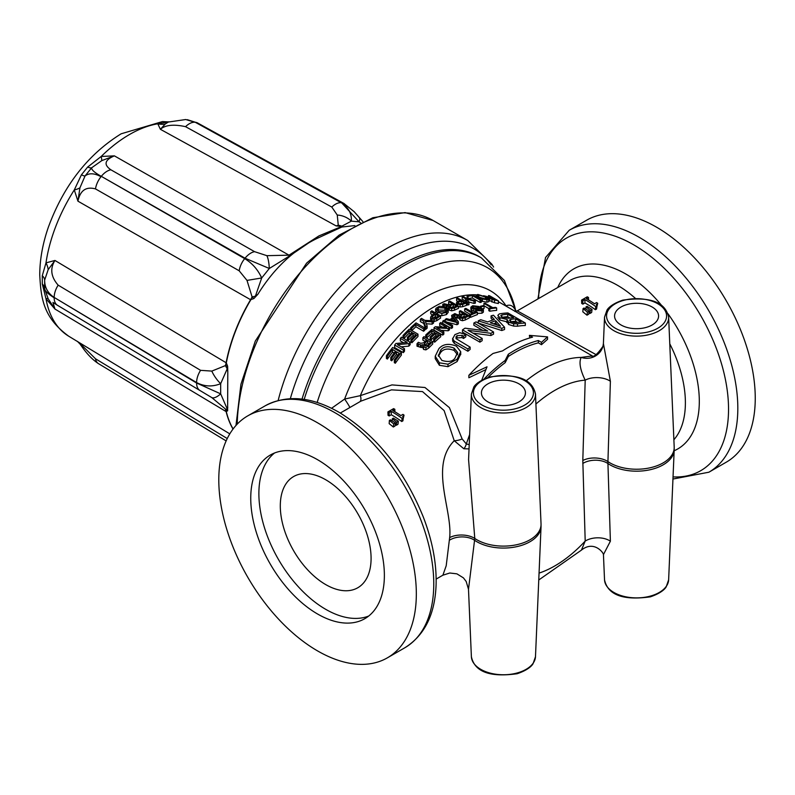 <?xml version="1.0" encoding="UTF-8"?>
<svg xmlns="http://www.w3.org/2000/svg" width="795" height="795" viewBox="0 0 795 795"><rect width="100%" height="100%" fill="white"/><g stroke="black" fill="none" stroke-linecap="round" stroke-linejoin="round"><path stroke-width="1.19" d="M471.385 656.71C474.675 671.855 489.949 677.519 517.207 673.723C531.189 668.953 533.197 663.308 533.067 663.676L535.482 656.71A32.058 18.514 180 0 1 515.339 673.435A32.058 18.514 180 0 1 480.766 669.34A32.058 18.514 180 0 1 471.385 656.71L468.493 589.294L474.784 538.463L468.573 459.55M487.872 401.853A22.002 12.7 180 0 1 481.432 393.028A22.002 12.7 180 0 1 503.434 380.159A22.002 12.7 180 0 1 525.435 393.028A22.002 12.7 180 0 1 511.732 404.635A22.002 12.7 180 0 1 487.872 401.853M604.528 579.833C607.817 594.978 623.091 600.652 650.35 596.846C664.332 592.086 666.349 586.432 666.21 586.809L668.635 579.833A32.058 18.514 180 0 1 648.481 596.568A32.058 18.514 180 0 1 613.909 592.464A32.058 18.514 180 0 1 604.528 579.833L603.445 554.592L610.391 541.196A17.122 10.226 -1.8 0 0 585.2 541.057L581.413 550.13L538.771 579.972M668.635 317.155L674.19 446.979A37.613 21.723 180 0 1 651.403 467.48A37.613 21.723 180 0 1 609.984 462.879A37.613 21.723 180 0 1 607.937 461.597L610.391 381.262L603.405 343.529L604.528 317.155A32.058 18.514 0 0 0 613.909 330.7A32.058 18.514 0 0 0 649.217 334.625A32.058 18.514 0 0 0 668.635 317.155C665.345 302.011 650.072 296.336 622.803 300.142C608.831 304.902 606.814 310.557 606.953 310.179L604.528 317.155M621.024 324.976A22.002 12.7 180 0 1 614.575 316.152A22.002 12.7 180 0 1 636.576 303.293A22.002 12.7 180 0 1 658.588 316.152A22.002 12.7 180 0 1 644.874 327.759A22.002 12.7 180 0 1 621.024 324.976M349.87 407.507A8.218 0.646 55.9 0 0 344.623 399.06L331.545 408.302M359.837 401.753A8.218 4.074 59.1 0 0 360.334 395.652L344.623 399.06A130.082 75.098 120 0 1 425.325 297.191A130.082 75.098 120 0 1 506.037 305.866L505.958 306.055M360.88 401.157L391.468 389.858L422.523 391.597L444.127 410.598L454.233 440.728A8.218 3.001 167.1 0 0 462.143 438.939L449.384 407.626L424.977 387.503L391.955 384.899L360.334 395.652A124.616 71.948 -60 0 1 476.185 294.816M535.482 394.032C532.193 378.887 516.919 373.213 489.66 377.009C475.678 381.779 473.671 387.423 473.8 387.056L471.385 394.032A32.058 18.514 0 0 0 480.766 407.577A32.058 18.514 0 0 0 516.064 411.502A32.058 18.514 0 0 0 535.482 394.032L541.037 523.855A37.613 21.723 180 0 1 518.26 544.356A37.613 21.723 180 0 1 476.831 539.745A37.613 21.723 180 0 1 474.784 538.463A17.122 9.361 1 0 0 449.652 537.609C452.683 510.291 429.161 466.029 454.233 440.728L463.843 448.768A8.218 4.79 102.7 0 0 466.307 443.948L462.143 438.939M463.843 448.768L469.03 448.877M469.219 444.614L466.307 443.948L469.646 434.547M515.905 311.372L515.677 310.626C513.262 305.707 510.042 304.117 506.037 305.866A8.218 7.92 75.4 0 0 506.107 306.145M591.818 355.971L581.165 357.412C578.81 362.262 580.161 369.844 585.2 380.149L582.805 460.524L585.2 541.057A107.504 62.07 -60 0 1 539.06 573.115M517.326 312.624L581.095 349.432M397.858 355.176L396.506 354.401A124.616 71.948 120 0 0 391.776 360.791L390.782 360.224L390.782 357.482L391.776 358.058A127.359 73.528 -60 0 1 396.506 351.778L399.259 353.358A127.359 73.528 120 0 0 394.33 359.916L395.324 360.493A127.359 73.528 -60 0 1 401.376 352.513L392.66 347.485A127.359 73.528 120 0 0 386.42 355.733L387.404 356.309A127.359 73.528 -60 0 1 392.531 349.472L395.522 351.201A127.359 73.528 120 0 0 390.782 357.482M394.111 353.02L392.531 352.106A124.616 71.948 120 0 0 387.404 359.052L386.42 358.485L386.42 355.733M401.376 352.513L401.376 355.117A124.616 71.948 120 0 0 395.324 363.236L394.33 362.659L394.33 359.916M458.457 306.115L449.741 301.076A127.359 73.528 120 0 0 448.628 301.563L452.365 303.73A127.359 73.528 120 0 0 449.443 305.081L444.097 303.71A127.359 73.528 120 0 0 442.745 304.396L448.519 306.135L449.334 307.834L451.649 308.589L454.472 307.923A127.359 73.528 -60 0 1 458.457 306.115L458.457 308.361A124.616 71.948 120 0 0 454.472 310.169L451.649 310.835L449.334 310.08L448.519 308.371L447.048 308.371M450.189 304.724L448.628 303.819L448.628 301.563M410.17 342.208L401.455 337.169A127.359 73.528 120 0 0 400.342 338.412L407.288 342.426L395.93 343.49A127.359 73.528 120 0 0 394.648 345.03L403.363 350.058A127.359 73.528 -60 0 1 404.486 348.707L397.44 344.642L408.859 343.659A127.359 73.528 -60 0 1 410.17 342.208L410.17 344.662A124.616 71.948 120 0 0 408.859 346.133L401.177 346.809M404.486 348.707L404.486 351.251A124.616 71.948 120 0 0 403.363 352.632L394.648 347.594L394.648 345.03M403.552 342.734L400.342 340.886L400.342 338.412M486.947 299.705L486.947 302.199L488.756 301.663L488.736 299L486.58 297.201L477.845 294.448L476.006 295.203L478.083 297.221L482.386 299.009L486.947 299.705L488.736 299M486.947 302.199L481.204 301.086M414.354 336.186L413.112 335.47A124.616 71.948 120 0 0 408.382 340.369L407.388 339.793L407.388 337.368L408.382 337.935A127.359 73.528 -60 0 1 413.112 333.095L415.865 334.685A127.359 73.528 120 0 0 410.935 339.733L411.929 340.31A127.359 73.528 -60 0 1 417.981 334.158L409.266 329.13A127.359 73.528 120 0 0 403.015 335.49L404.009 336.066A127.359 73.528 -60 0 1 409.137 330.8L412.118 332.519A127.359 73.528 120 0 0 407.388 337.368M410.608 334.029L409.137 333.175A124.616 71.948 120 0 0 404.009 338.501L403.015 337.925L403.015 335.49M417.981 334.158L417.981 336.524A124.616 71.948 120 0 0 411.929 342.744L410.935 342.168L410.935 339.733M422.771 344.682L423.586 346.998L425.901 347.465L428.724 345.626A127.359 73.528 -60 0 1 432.719 341.681L432.719 344.036A124.616 71.948 120 0 0 428.724 348.031L425.901 349.889L423.586 349.432L422.771 347.097L421.3 347.524L416.997 346.183L416.997 343.748L421.3 345.09L422.771 344.682L422.702 347.783M425.106 341.383L422.88 340.101L422.88 337.736L426.617 339.892A127.359 73.528 120 0 0 423.695 342.814L420.764 343.301L418.349 342.317A127.359 73.528 120 0 0 416.997 343.748M424.739 327.938L416.024 322.909A127.359 73.528 120 0 0 410.618 327.828L411.611 328.405A127.359 73.528 -60 0 1 415.894 324.469L423.616 328.921A127.359 73.528 -60 0 1 424.739 327.938L424.739 330.243A124.616 71.948 120 0 0 423.616 331.237L415.894 326.785A124.616 71.948 120 0 0 411.79 330.581M437.021 336.225L435.859 335.55A124.616 71.948 120 0 0 431.128 339.823L430.135 339.246L430.135 336.911L431.128 337.478A127.359 73.528 -60 0 1 435.859 333.254L438.611 334.844A127.359 73.528 120 0 0 433.682 339.256L434.676 339.823A127.359 73.528 -60 0 1 440.718 334.457L432.003 329.428A127.359 73.528 120 0 0 425.762 334.973L426.756 335.55A127.359 73.528 -60 0 1 431.874 330.959L434.865 332.678A127.359 73.528 120 0 0 430.135 336.911M433.275 334.059L431.874 333.254A124.616 71.948 120 0 0 426.756 337.895L425.762 337.319L425.762 334.973M440.718 334.457L440.718 336.752A124.616 71.948 120 0 0 434.676 342.168L433.682 341.592L433.682 339.256M433.514 320.822L424.878 320.355L421.459 318.378A127.359 73.528 120 0 0 420.336 319.282L423.755 321.25L425.772 327.053A127.359 73.528 -60 0 1 427.144 325.89L425.385 321.409L432.142 321.876A127.359 73.528 -60 0 1 433.514 320.822L433.514 323.088A124.616 71.948 120 0 0 432.142 324.141L426.309 323.744M427.144 325.89L427.144 328.176A124.616 71.948 120 0 0 425.772 329.349L423.755 323.535L420.336 321.568L420.336 319.282M449.523 327.55L440.808 322.522A127.359 73.528 120 0 0 439.685 323.336L446.641 327.351L435.272 326.745A127.359 73.528 120 0 0 433.991 327.779L442.706 332.807A127.359 73.528 -60 0 1 443.829 331.893L436.783 327.828L448.201 328.524A127.359 73.528 -60 0 1 449.523 327.55L449.523 329.806A124.616 71.948 120 0 0 448.201 330.78L441.116 330.332M443.829 331.893L443.829 334.178A124.616 71.948 120 0 0 442.706 335.092L433.991 330.064L433.991 327.779M442.259 327.093L439.685 325.602L439.685 323.336M446.432 312.356L446.432 314.591L448.241 312.296L448.221 309.812L444.812 306.781L439.307 306.304L435.889 308.331L435.948 310.915L437.568 312.276L441.871 313.478L446.432 312.356L448.221 309.812M446.432 314.591L441.871 315.714L439.824 315.436M436.018 313.24L435.491 309.563M452.554 325.403L452.554 327.649A124.616 71.948 120 0 0 451.431 328.434L442.716 323.406L442.716 321.15L451.431 326.189A127.359 73.528 -60 0 1 452.554 325.403L443.839 320.375A127.359 73.528 120 0 0 442.716 321.15M466.456 303.114L457.741 298.075A127.359 73.528 120 0 0 456.618 298.443L460.305 300.58A127.359 73.528 120 0 0 457.453 301.593L456.519 302.597L457.691 303.968L460.076 304.724L462.65 304.425A127.359 73.528 -60 0 1 466.456 303.114L466.456 305.399A124.616 71.948 120 0 0 462.65 306.701L460.076 306.989L457.691 306.234M456.539 305.002L456.519 302.567M457.85 301.444L456.618 300.729L456.618 298.443M469.239 315.734L460.524 310.706A127.359 73.528 120 0 0 459.401 311.243L463.147 313.399A127.359 73.528 120 0 0 460.216 314.88L457.294 314.691L454.879 313.578A127.359 73.528 120 0 0 453.528 314.323L459.291 316.003L460.106 317.752L462.432 318.487L465.254 317.722A127.359 73.528 -60 0 1 469.239 315.734L469.239 317.98A124.616 71.948 120 0 0 465.254 319.968L462.432 320.723L460.106 319.988L459.291 318.239L453.806 316.728M461.06 314.442L459.401 313.488L459.401 311.243M475.36 300.808L466.725 298.483L463.306 296.505A127.359 73.528 120 0 0 462.183 296.783L465.602 298.761L467.619 302.746A127.359 73.528 -60 0 1 468.99 302.339L467.231 299.228L473.989 301.086A127.359 73.528 -60 0 1 475.36 300.808L475.36 303.173A124.616 71.948 120 0 0 473.989 303.432L468.792 301.981M468.99 302.339L468.99 304.644A124.616 71.948 120 0 0 467.619 305.041L465.602 301.086L462.183 299.109L462.183 296.783M477.397 312.326L477.397 314.601A124.616 71.948 120 0 0 470.56 317.374L469.567 316.808L469.567 314.552L470.56 315.128A127.359 73.528 -60 0 1 477.397 312.326L476.404 311.749A127.359 73.528 120 0 0 473.532 312.852L465.81 308.39A127.359 73.528 120 0 0 464.687 308.858L472.419 313.309A127.359 73.528 120 0 0 469.567 314.552M470.173 314.283L464.687 311.113L464.687 308.858M481.204 302.358A124.616 71.948 120 0 0 480.081 302.478L472.359 298.016A124.616 71.948 120 0 0 468.076 298.632L467.082 298.055L467.082 295.69L468.076 296.267A127.359 73.528 -60 0 1 472.359 295.611L480.081 300.063A127.359 73.528 -60 0 1 481.204 299.944L481.204 302.358M483.4 309.802L482.336 308.609L478.51 307.904L472.975 307.943L473.403 306.343L478.073 306.771A127.359 73.528 -60 0 1 479.097 306.502L472.677 305.717L470.859 307.178L473.721 309.017L481.412 308.977L480.955 310.418L477 310.1A127.359 73.528 120 0 0 475.927 310.467L481.969 310.915L483.4 309.802L483.4 312.107L481.969 313.22L477.397 313.369M475.927 311.322L471.842 310.646L470.859 309.454L470.859 307.178M498.346 300.828L489.631 295.79A127.359 73.528 120 0 0 488.508 295.551L492.194 297.688A127.359 73.528 120 0 0 489.342 297.201L488.408 297.4L489.581 298.413L494.54 300.132A127.359 73.528 -60 0 1 498.346 300.828L498.346 303.561A124.616 71.948 120 0 0 494.54 302.776L488.408 300.003M484.066 306.154L483.201 305.648A127.359 73.528 120 0 0 480.359 306.274L481.223 306.781A127.359 73.528 -60 0 1 484.066 306.154L484.066 308.51A124.616 71.948 120 0 0 482.635 308.798M452.057 318.219L451.61 315.426L453.279 317.483A127.359 73.528 120 0 0 449.93 319.56L446.442 318.626A127.359 73.528 120 0 0 445.2 319.451L456.976 322.492A127.359 73.528 -60 0 1 458.347 321.647L452.802 314.741A127.359 73.528 120 0 0 451.61 315.426M458.347 321.647L458.347 323.883A124.616 71.948 120 0 0 456.976 324.738L446.83 322.104M496.646 307.953L496.646 310.398A124.616 71.948 120 0 0 489.809 311.243L488.816 310.666L488.816 308.301L489.809 308.877A127.359 73.528 -60 0 1 496.646 307.953L495.653 307.377A127.359 73.528 120 0 0 492.791 307.675L485.069 303.223A127.359 73.528 120 0 0 483.946 303.372L491.668 307.834A127.359 73.528 120 0 0 488.816 308.301M488.816 308.579L483.946 305.767L483.946 303.372M460.703 354.033L457.125 361.556L447.992 366.664L439.397 365.303L435.233 358.644L435.233 356.19L439.397 362.818L447.992 364.209L457.125 359.171L460.703 351.708L456.38 346.123C448.807 343.182 442.994 344.016 438.92 348.637L435.233 356.19M492.781 320.027L491.062 318.199L491.062 315.893L494.401 319.481A127.359 73.528 120 0 0 487.713 321.955L480.736 319.709A127.359 73.528 120 0 0 478.252 320.832L501.804 328.265A127.359 73.528 -60 0 1 504.547 327.242L493.457 315.217A127.359 73.528 120 0 0 491.062 315.893M504.547 327.242L504.547 329.528A124.616 71.948 120 0 0 501.804 330.531L478.252 323.078L478.252 320.832M465.791 334.606L459.808 332.688L454.919 334.606L452.683 338.809L454.283 341.115L467.897 348.965A127.359 73.528 -60 0 1 470.133 347.137L456.062 338.65L456.042 336.722L456.986 335.689L462.004 335.331L463.545 336.215A127.359 73.528 -60 0 1 465.791 334.606L465.791 336.851A124.616 71.948 120 0 0 463.545 338.471L462.004 337.587L456.986 337.954L456.161 338.799M470.133 347.137L470.133 349.412A124.616 71.948 120 0 0 467.897 351.261L454.283 343.4L452.683 341.095L452.633 338.263L452.683 341.095M525.346 323.018L507.916 312.952A127.359 73.528 120 0 0 499.3 313.916L497.829 315.367L499.936 317.742L507.16 319.53L508.611 322.154L513.64 323.754L517.505 323.843A127.359 73.528 -60 0 1 525.346 323.018L525.346 325.493A124.616 71.948 120 0 0 517.505 326.218L513.64 326.099L508.611 324.489L507.16 321.886L499.936 320.067L497.829 317.374M493.536 331.942L476.106 321.876A127.359 73.528 120 0 0 473.86 323.028L487.772 331.058L465.035 328.176A127.359 73.528 120 0 0 462.481 329.855L479.912 339.922A127.359 73.528 -60 0 1 482.158 338.441L468.066 330.313L490.893 333.304A127.359 73.528 -60 0 1 493.536 331.942L493.536 334.178A124.616 71.948 120 0 0 490.893 335.54L472.896 333.095M482.158 338.441L482.158 340.687A124.616 71.948 120 0 0 479.912 342.168L462.481 332.101L462.481 329.855M482.615 330.313L473.86 325.264L473.86 323.028M432.629 314.929L430.721 313.816L430.721 311.57L434.408 313.707A127.359 73.528 120 0 0 431.556 315.685L430.622 317.225L431.794 318.835L434.179 319.381L436.753 318.457A127.359 73.528 -60 0 1 440.559 315.863L431.844 310.825A127.359 73.528 120 0 0 430.721 311.57M440.559 315.863L440.559 318.099A124.616 71.948 120 0 0 436.753 320.713L433.514 321.627M431.794 321.091L430.622 319.471L430.622 317.225L430.622 319.441M484.016 379.066A127.359 73.528 -60 0 1 505.173 360.433L508.323 354.252A127.359 73.528 -60 0 1 538.344 340.538L541.484 342.357L547.536 336.871L547.536 339.316L541.484 344.682L538.344 342.864A124.616 71.948 120 0 0 508.323 356.498L505.173 362.689A124.616 71.948 120 0 0 487.862 377.565M485.854 369.625L468.861 377.754L468.861 375.31L487.017 366.813L481.74 380.209M529.808 337.935L529.381 335.361L532.531 337.179A127.359 73.528 120 0 0 502.51 350.903L493.069 353.447A127.359 73.528 120 0 0 468.861 375.31M596.23 354.719L517.287 310.855L514.782 311.401M317.135 402.479A148.605 85.8 -60 0 1 413.142 275.03A148.605 85.8 -60 0 1 515.677 310.626A8.218 7.582 -23 0 0 515.756 311.392M416.332 593.885A139.681 80.643 -120 0 0 355.355 453.309A139.681 80.643 -120 0 0 247.722 415.884A139.681 80.643 -120 0 0 218.794 479.832A139.681 80.643 -120 0 0 279.76 620.398A139.681 80.643 -120 0 0 387.404 657.823A139.681 80.643 -120 0 0 416.332 593.885M672.948 479.037L708.892 472.21L726.322 462.153A139.681 80.643 -120 0 0 755.25 398.206A139.681 80.643 -120 0 0 694.274 257.64A139.681 80.643 -120 0 0 586.64 220.215L569.21 230.272L545.539 257.51L537.877 298.97M589.105 311.133L588.688 314.204L586.988 315.188L582.834 311.819L583.063 308.609L584.087 308.013L589.105 311.133L587.406 312.117L583.063 308.609M596.995 305.926L596.598 309.017L595.385 309.712A95.857 55.342 -120 0 0 584.951 302.945L582.884 304.137A95.857 55.342 -120 0 0 581.702 303.481L581.602 300.073L587.267 296.803A99.971 57.717 60 0 1 588.509 297.479L586.402 298.701A99.971 57.717 60 0 1 594.511 303.769L596.618 302.547A99.971 57.717 60 0 1 597.721 303.322L596.27 304.743L596.995 305.926L595.793 306.622A99.971 57.717 -120 0 0 584.901 299.566L582.834 300.758A99.971 57.717 -120 0 0 581.602 300.073M597.721 303.322L596.886 306.781M592.046 309.434L590.347 310.418L585.995 306.91L587.028 306.314L592.046 309.434L591.629 312.505L589.92 313.488L588.906 312.634M449.652 537.609L446.204 565.742L442.894 575.202L449.791 573.006L456.896 573.841L463.415 577.866L466.188 581.493L468.503 589.274M398.384 421.241L396.675 422.234L392.333 418.727L393.356 418.13L398.384 421.241L397.957 424.321L396.258 425.305L395.234 424.451M403.323 417.733L402.926 420.823L401.723 421.519A95.857 55.342 -120 0 0 391.279 414.761L389.222 415.954A95.857 55.342 -120 0 0 388.03 415.298L387.93 411.89L393.604 408.62A99.971 57.717 60 0 1 394.837 409.296L392.73 410.508A99.971 57.717 60 0 1 400.839 415.576L402.946 414.364A99.971 57.717 60 0 1 404.049 415.139L402.608 416.56L403.323 417.733L402.121 418.428A99.971 57.717 -120 0 0 391.229 411.373L389.172 412.565A99.971 57.717 -120 0 0 387.93 411.89M404.049 415.139L403.214 418.597M395.443 422.94L395.026 426.021L393.316 427.004L389.162 423.636L389.391 420.416L390.415 419.83L395.443 422.94L393.734 423.924L389.391 420.416M610.391 381.262A17.122 9.53 1.7 0 0 585.2 380.149A107.504 62.07 -60 0 0 535.909 404.039M591.162 355.941C593.408 357.641 597.333 354.431 602.938 346.322A17.122 16.496 15.5 0 1 581.165 357.412A124.616 71.948 -60 0 0 526.141 380.785M547.536 336.871L529.381 335.361M505.173 360.433L505.173 362.689M508.323 354.252L508.323 356.498M538.344 340.538L538.344 342.864M541.484 342.357L541.484 344.682M393.316 427.004L393.734 423.924M589.92 313.488L590.347 310.418M585.845 309.066L585.995 306.91M582.884 304.137L582.834 300.758M584.951 302.945L584.901 299.566M595.385 309.712L595.793 306.622M588.538 299.934L588.509 297.479M586.988 315.188L587.406 312.117M389.222 415.954L389.172 412.565M391.279 414.761L391.229 411.373M401.723 421.519L402.121 418.428M394.877 411.75L394.837 409.296M396.258 425.305L396.675 422.234M392.173 420.873L392.333 418.727M438.442 316.032A127.359 73.528 120 0 0 435.779 317.881L432.927 318L432.192 317.016L432.589 316.231A127.359 73.528 -60 0 1 435.402 314.283L438.442 316.032M435.402 314.283L435.402 316.519A124.616 71.948 120 0 0 433.126 318.099M436.664 317.255L435.402 316.519M430.622 317.235L430.622 319.471M490.893 333.304L490.893 335.54M479.912 339.922L479.912 342.168M507.16 319.53L506.773 322.581M517.058 322.462L513.928 322.472L510.42 321.409L509.406 320.117L510.599 319.421A127.359 73.528 -60 0 1 515.617 318.825L521.122 322.005A127.359 73.528 120 0 0 517.058 322.462M513.63 317.682A127.359 73.528 120 0 0 508.641 318.278L502.112 317.245L500.751 315.744L501.804 314.969A127.359 73.528 -60 0 1 507.657 314.234L513.63 317.682M515.617 318.825L515.617 321.269A124.616 71.948 120 0 0 511.066 321.736M517.555 322.392L515.617 321.269M507.657 314.234L507.657 316.678A124.616 71.948 120 0 0 502.182 317.284M510.062 318.06L507.657 316.678M463.545 336.215L463.545 338.471M467.897 348.965L467.897 351.261M495.673 320.753L500.492 326.198L490.257 322.75A127.359 73.528 -60 0 1 495.673 320.753L495.673 323.038A124.616 71.948 120 0 0 493.427 323.813M497.62 325.225L495.673 323.038M501.804 328.265L501.804 330.531M460.732 354.669L460.703 351.708M438.353 355.922L440.837 349.85C443.779 346.372 448.201 345.795 454.104 348.14L457.592 352.443L454.988 358.128C452.663 361.576 448.291 362.331 441.881 360.413L438.274 355.017M457.592 354.779L454.104 350.466C448.171 348.13 443.749 348.727 440.837 352.235L438.413 356.22M457.592 353.765L457.632 353.099M489.809 308.877L489.809 311.243M456.976 322.492L456.976 324.738M456.32 321.289L451.202 319.878A127.359 73.528 -60 0 1 453.915 318.199L456.32 321.289M445.2 319.451L445.2 321.16M453.915 318.199L453.915 320.435M480.359 306.274L480.359 307.933M481.223 306.781L481.223 308.132M488.508 295.551L488.508 297.231M493.566 299.556L490.376 297.787A127.359 73.528 -60 0 1 493.188 298.254L496.229 300.013A127.359 73.528 120 0 0 493.566 299.556M488.408 298.503L488.408 297.38L488.408 298.503L488.408 297.4L489.342 297.201M493.188 298.254L493.188 299.486M481.412 310.239L481.412 308.977L481.939 309.613M472.975 307.943L472.359 307.198M478.073 306.771L478.073 307.943M479.097 306.502L479.097 307.864M473.721 309.017L473.721 311.302M475.927 310.467L475.927 311.928M480.081 300.063L480.081 302.478M472.359 295.611L472.359 298.016M468.076 296.267L468.076 298.632M481.204 299.944L472.488 294.905A127.359 73.528 120 0 0 467.082 295.69M470.56 315.128L470.56 317.374M473.989 301.086L473.989 303.432M467.619 302.746L467.619 305.041M465.602 298.761L465.602 301.086M459.291 316.003L459.222 318.696M467.122 315.704A127.359 73.528 120 0 0 464.21 317.175L461.378 317.215L460.494 316.251L461.209 315.456A127.359 73.528 -60 0 1 464.131 313.975L467.122 315.704M464.131 313.975L464.131 316.221A124.616 71.948 120 0 0 461.776 317.404M465.045 316.748L464.131 316.221M453.528 314.323L453.528 315.625M453.806 314.492L453.806 315.983M454.959 314.691L454.959 316.927M456.877 315.695L456.877 317.93M457.831 316.022L457.831 318.258M461.676 303.849L458.824 303.521L458.089 302.676L458.486 302.15A127.359 73.528 -60 0 1 461.299 301.146L464.34 302.905A127.359 73.528 120 0 0 461.676 303.849M461.885 303.769L461.299 303.432A124.616 71.948 120 0 0 459.927 303.909M461.299 301.146L461.299 303.432M451.431 326.189L451.431 328.434M437.051 309.712L438.293 307.685L444.922 308.003L446.671 309.871L445.369 311.809L438.81 311.62L437.012 309.374M446.184 311.203L444.922 310.239L438.293 309.921L437.479 310.547M442.706 332.807L442.706 335.092M448.201 328.524L448.201 330.78M432.142 321.876L432.142 324.141M425.772 327.053L425.772 329.349M423.755 321.25L423.755 323.535M434.676 339.823L434.676 342.168M426.756 335.55L426.756 337.895M431.874 330.959L431.874 333.254M431.128 337.478L431.128 339.823M435.859 333.254L435.859 335.55M423.616 328.921L423.616 331.237M415.894 324.469L415.894 326.785M411.611 328.405L411.611 330.481M410.618 327.828L410.618 329.905M432.719 341.681L424.003 336.643A127.359 73.528 120 0 0 422.88 337.736M430.602 342.188A127.359 73.528 120 0 0 427.68 345.109L424.848 345.904L423.974 344.732L424.679 343.39A127.359 73.528 -60 0 1 427.611 340.459L430.602 342.188M427.611 340.459L427.611 342.834A124.616 71.948 120 0 0 424.679 345.795L424.679 343.39M429.091 343.688L427.611 342.834M417.286 343.907L417.286 346.352M418.428 343.907L418.428 346.332M420.346 344.851L420.346 347.286M421.3 345.09L421.3 347.524M413.112 333.095L413.112 335.47M408.382 337.935L408.382 340.369M409.137 330.8L409.137 333.175M404.009 336.066L404.009 338.501M411.929 340.31L411.929 342.744M487.186 298.791L485.884 299.119L479.335 297.201L477.566 295.71L478.809 295.015L485.437 297.131L487.206 298.682M483.996 298.93L480.2 297.658M408.859 343.659L408.859 346.133M403.363 350.058L403.363 352.632M448.519 306.135L448.45 308.818M456.35 306.025A127.359 73.528 120 0 0 453.428 307.377L450.596 307.347L449.722 306.393L450.427 305.658A127.359 73.528 -60 0 1 453.359 304.296L456.35 306.025M453.359 304.296L453.359 306.552A124.616 71.948 120 0 0 451.103 307.576M454.174 307.019L453.359 306.552M442.745 304.396L442.745 306.214M443.034 304.565L443.034 306.264M444.176 304.783L444.176 306.552M446.094 305.787L446.094 307.407M447.048 306.125L447.048 308.053M396.506 351.778L396.506 354.401M391.776 358.058L391.776 360.791M392.531 349.472L392.531 352.106M387.404 356.309L387.404 359.052M395.324 360.493L395.324 363.236M371.086 558.368A64.196 37.057 60 0 1 357.79 587.753A64.196 37.057 60 0 1 325.692 584.573A64.196 37.057 60 0 1 283.755 528.009A64.196 37.057 60 0 1 293.594 476.563A64.196 37.057 60 0 1 343.062 493.765A64.196 37.057 60 0 1 371.086 558.368M384.373 575.431A94.496 54.557 -120 0 0 343.132 480.339A94.496 54.557 -120 0 0 270.32 455.028A94.496 54.557 -120 0 0 250.743 498.276A94.496 54.557 -120 0 0 291.994 593.368A94.496 54.557 -120 0 0 364.806 618.689A94.496 54.557 -120 0 0 384.373 575.431M274.553 452.981A94.496 54.557 -120 0 0 258.882 493.586A94.496 54.557 -120 0 0 297.489 585.816A94.496 54.557 -120 0 0 368.701 616.036M79.927 187.839A16.437 6.817 -0.5 0 1 74.283 189.945L77.94 201.175L79.927 187.839L85.035 175.993A16.437 2.773 37.8 0 1 81.428 174.801L74.283 189.945A120.115 69.354 -60 0 0 45.991 262.867L42.284 275.686L42.284 283.984L45.991 298.761L54.944 309.036L48.187 298.811A16.437 2.773 -32.6 0 0 45.991 298.761A120.115 69.354 -60 0 0 68.698 336.196C42.9 317.334 41.032 297.936 39.75 275.04C39.78 259.617 42.662 243.638 48.396 227.092C63.709 185.533 87.957 154.439 121.148 133.798L162.448 121.575L168.421 121.883M168.103 121.963L157.788 123.791A120.115 69.354 -60 0 0 129.496 134.524A120.115 69.354 -60 0 0 101.204 156.456A16.437 1.431 -105.8 0 1 101.81 160.61L114.381 155.86L101.204 156.456L87.649 167.059A16.437 4.174 -140.2 0 0 91.594 167.834L101.81 160.61M87.649 167.059L81.428 174.801M95.499 188.912L239.186 270.797L247.007 280.406L252.095 296.942A34.235 20.253 -60.4 0 1 250.574 299.705L77.94 201.175C80.216 190.412 86.069 186.328 95.499 188.912A16.437 9.709 -60.3 0 1 101.015 176.709C94.347 173.091 89.02 172.863 85.025 175.993L91.594 167.834M318.984 235.877L289.012 255.175L266.882 255.672L254.569 251.667L110.873 169.792C103.479 164.654 104.652 160.014 114.381 155.86L289.012 255.175A16.437 6.161 -130.8 0 1 289.897 255.742L318.984 235.877L341.741 226.456L336.116 225.899L160.381 129.297L165.28 123.97A16.437 15.443 14.5 0 1 157.788 123.791L160.381 129.297C165.37 124.954 173.767 124.08 185.553 126.673A16.437 9.55 -61.2 0 1 194.994 122.251L185.692 119.528L167.874 122.112A16.437 12.68 91.6 0 1 167.725 122.112M227.618 366.227L226.327 362.868L54.944 260.462L45.991 262.867A16.437 11.945 -129.4 0 1 48.187 269.634L54.944 260.462C49.856 268.65 50.92 276.889 58.164 285.157A16.437 9.649 120.9 0 0 54.169 297.439L196.603 382.564C204.355 386.628 212.384 386.996 220.672 383.687L227.231 368.771L227.797 371.792L227.618 366.227L225.472 365.571A16.437 10.593 53.3 0 0 227.231 368.771M165.28 123.97L168.818 121.774M167.437 122.092A16.437 12.68 91.6 0 1 165.926 121.864M79.778 343.808L77.403 341.363M79.927 343.967L77.94 341.761M247.007 280.406L261.694 277.972C257.908 269.654 252.244 263.205 244.691 258.633L101.303 176.341A16.437 9.709 -60.3 0 1 110.873 169.792M253.873 298.542L252.095 296.942A16.437 5.247 -4.1 0 1 255.394 296.197L261.694 277.972L269.306 268.491A16.437 4.283 -91 0 0 266.882 255.672M220.672 393.833L220.672 383.677A16.437 6.122 54.2 0 1 211.818 371.096L225.472 365.571A34.235 20.113 120.9 0 0 226.118 362.749A124.616 71.948 120 0 1 250.574 299.705L253.883 298.552L257.858 294.299L255.394 296.197M91.604 167.844C91.445 169.832 94.684 172.664 101.303 176.341L245.039 258.206L269.316 268.491L289.897 255.742M257.858 294.299C273.738 268.74 293.246 250.226 316.38 238.748L315.913 238.46M316.38 238.748L341.84 227.022L354.828 225.591M359.062 217.413A16.437 5.426 -38.3 0 1 359.29 217.651A16.437 5.426 -38.3 0 1 358.962 221.815L360.552 222.739M358.972 221.815L351.34 221.129C351.827 213.527 348.448 207.376 341.204 202.685L195.282 122.281A16.437 9.54 -61.2 0 1 197.567 122.947A16.437 9.54 -61.2 0 1 197.597 122.967L187.302 119.677L195.282 122.281L341.542 202.715L358.833 221.586M341.85 226.187L351.35 221.129A16.437 11.657 18.4 0 0 337.259 215.038L338.272 225.243A16.437 14.668 13.7 0 1 341.85 226.187L341.741 226.456M185.553 126.673L331.803 207.068L337.259 215.038M336.116 225.899A34.235 19.885 -61.2 0 0 338.272 225.243L339.654 226.426M227.241 438.542L95.499 358.774L78.934 342.397M200.111 390.603A16.437 9.649 -59.1 0 1 200.022 390.544L211.818 397.609L227.618 410.836L227.797 371.792M227.618 410.836L226.118 411.581A124.616 71.948 120 0 0 233.014 429.081M48.187 298.811L44.639 288.843A16.437 10.017 -1.7 0 0 42.284 283.984M44.778 290.364L44.669 289.39M42.284 275.686A16.437 8.934 -178.4 0 1 44.639 280.098L48.187 269.634M44.639 288.843L44.639 280.098M53.046 302.498L57.568 305.35A16.437 9.649 -59.1 0 1 54.169 297.827C47.75 293.633 44.58 290.632 44.659 288.843M227.797 407.308L227.231 408.968A16.437 3.558 -38.9 0 1 225.472 409.475A34.235 20.123 -59.1 0 1 226.118 411.581L54.944 309.036L52.957 302.448M211.818 397.609A16.437 6.37 -54.7 0 0 220.672 393.853L196.603 383.021L54.169 297.439C47.77 293.186 44.59 287.402 44.649 280.098M227.231 408.968L220.672 393.853M211.818 371.096L200.569 370.331A16.437 9.649 120.9 0 0 196.603 382.564L196.603 383.021A16.437 9.649 -59.1 0 0 200.022 390.544L57.578 305.359A16.437 9.649 -59.1 0 0 57.677 305.419M302.011 399.11A154.061 88.951 -60 0 1 479.385 256.715L481.313 257.828A154.061 88.951 120 0 0 404.277 265.46A154.061 88.951 120 0 0 304.177 399.408M491.201 264.884A158.175 91.316 120 0 0 385.933 261.774A158.175 91.316 120 0 0 290.344 398.633M493.596 267.08L491.946 264.298L467.768 240.517A162.279 93.691 120 0 0 278.151 400.491M237.218 424.132A162.279 93.691 -60 0 1 309.285 262.648A162.279 93.691 -60 0 1 433.076 220.493L467.768 240.517M449.652 540.093A17.122 10.395 -1 0 1 474.784 540.421A37.613 21.723 0 0 0 476.831 541.703A37.613 21.723 0 0 0 517.396 546.513A37.613 21.723 0 0 0 541.037 526.876L535.482 656.71M482.217 405.122A30.011 17.321 180 0 1 495.663 376.134A30.011 17.321 180 0 1 532.421 397.351A30.011 17.321 180 0 1 482.217 405.122M610.391 541.196L607.937 463.545A37.613 21.723 0 0 0 609.984 464.827A37.613 21.723 0 0 0 650.548 469.636A37.613 21.723 0 0 0 674.19 450.01L674.19 446.979M615.36 328.246A30.011 17.321 180 0 1 628.815 299.258A30.011 17.321 180 0 1 665.564 320.474A30.011 17.321 180 0 1 615.36 328.246M483.489 295.72A124.616 71.948 -60 0 1 488.508 297.042M433.762 583.818A139.681 80.643 60 0 1 404.834 647.766C424.709 635.275 435.133 614.108 436.107 584.285C436.614 563.029 432.351 540.6 423.298 516.998C404.168 470.024 376.105 435.143 339.097 412.337C311.58 396.596 286.925 394.419 265.152 405.828A139.681 80.643 60 0 1 334.993 412.744A139.681 80.643 60 0 1 433.762 583.818M538.652 298.522A134.275 77.522 60 0 1 633.595 244.761A134.275 77.522 60 0 1 728.538 409.216A134.275 77.522 60 0 1 673.037 476.901M708.892 472.21A139.681 80.643 -120 0 0 737.82 408.272A139.681 80.643 -120 0 0 639.051 237.198A139.681 80.643 -120 0 0 569.21 230.272M674.15 450.755A103.966 60.032 -120 0 0 699.312 401.346A103.966 60.032 -120 0 0 667.999 313.767M661.669 305.519A103.966 60.032 -120 0 0 625.794 274.007A103.966 60.032 -120 0 0 557.732 287.502M669.768 343.778A95.857 55.342 60 0 1 685.389 402.767A95.857 55.342 60 0 1 673.882 439.754M517.287 310.855L569.667 280.615A95.857 55.342 60 0 1 617.606 285.355A95.857 55.342 60 0 1 635.314 298.304M582.805 460.524A17.122 9.53 1.7 0 1 607.937 461.597L607.937 463.545A17.122 10.226 -1.8 0 0 582.805 463.455M432.589 316.231L432.589 317.762M431.794 318.835L431.794 320.723M434.179 319.381L434.179 321.637M436.753 318.457L436.753 320.713M510.599 319.421L510.599 321.508M501.804 314.969L501.804 317.056M499.936 317.742L499.936 320.067M508.611 322.154L508.611 324.489M513.64 323.754L513.64 326.099M517.505 323.843L517.505 326.218M462.004 335.331L462.004 337.587M456.986 335.689L456.986 337.954M454.283 341.115L454.283 343.4M457.125 359.171L457.125 361.556M447.992 364.209L447.992 366.664M440.837 349.85L440.837 352.235M439.397 362.818L439.397 365.303M454.104 348.14L454.104 350.466M494.54 300.132L494.54 302.776M491.966 299.486L491.966 302.09M490.376 297.787L490.376 298.314M489.581 298.413L489.581 301.007M473.403 306.343L473.403 308.142M471.842 308.361L471.842 310.646M475.658 309.066L475.658 311.362M479.107 308.639L479.107 310.666M481.969 310.915L481.969 313.22M461.209 315.456L461.209 317.116M460.106 317.752L460.106 319.988M462.432 318.487L462.432 320.723M465.254 317.722L465.254 319.968M462.65 304.425L462.65 306.701M460.076 304.724L460.076 306.989M458.486 302.15L458.486 303.283M457.691 303.968L457.691 305.668M441.871 313.478L441.871 315.714M438.293 307.685L438.293 309.921M437.568 312.276L437.568 314.134M444.922 308.003L444.922 310.239M423.586 346.998L423.586 349.432M425.901 347.465L425.901 349.889M428.724 345.626L428.724 348.031M478.809 295.015L478.809 296.883M485.437 297.131L485.437 299.109M478.083 297.221L478.083 298.135M482.386 299.009L482.386 301.464M450.427 305.658L450.427 307.248M449.334 307.834L449.334 310.08M451.649 308.589L451.649 310.835M454.472 307.923L454.472 310.169M239.186 270.797A16.437 9.709 -60.3 0 1 244.691 258.633L245.039 258.206A16.437 9.709 -60.3 0 1 254.569 251.667M331.803 207.068A16.437 9.55 -61.2 0 1 341.204 202.685L341.542 202.715A16.437 9.54 -61.2 0 1 343.818 203.391A16.437 9.54 -61.2 0 1 344.245 203.639M95.499 358.774A16.437 9.431 121.2 0 0 98.51 363.673A16.437 9.431 121.2 0 0 98.55 363.693A16.437 9.431 121.2 0 0 98.888 363.881M226.327 362.868A124.616 71.948 -60 0 1 250.783 299.834M233.094 428.972A124.616 71.948 -60 0 1 226.327 411.711M200.569 370.331L58.164 285.157M471.385 394.032L468.563 459.977M668.635 579.833L674.19 450.01M235.986 425.454L240.945 384.233L255.304 341.045L306.552 263.185L339.127 235.121L372.855 217.731L405.082 212.603L433.076 220.493M481.313 257.828L504.388 280.466L516.054 311.332M592.355 355.931L581.016 349.393M517.376 312.644L498.346 301.663M265.152 405.828L247.722 415.884M404.834 647.766L387.404 657.823M360.89 401.147L340.3 413.042M442.716 575.292L436.157 579.078M603.415 553.936L603.494 554.781C603.763 552.932 593.984 539.994 581.413 550.12M602.948 346.292L603.405 343.529M476.006 297.668L476.006 295.203M541.037 523.855L541.037 526.876M68.698 336.196L229.805 433.861M362.927 221.656L354.182 211.708L343.818 203.401L197.558 122.957M226.138 440.897L98.56 363.683M79.54 343.49C81.17 345.129 87.569 356.508 98.51 363.673M44.749 290.086L44.659 289.161"/></g></svg>
